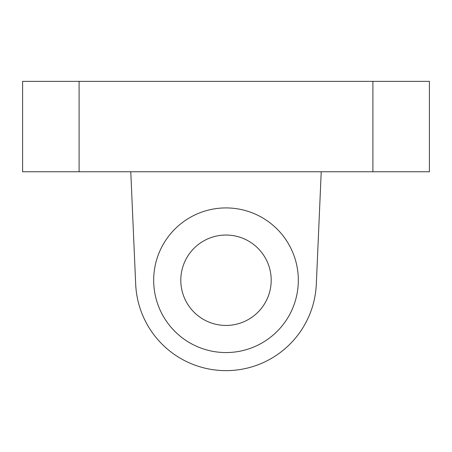 <?xml version="1.0" encoding="UTF-8"?>
<svg xmlns="http://www.w3.org/2000/svg" width="452" height="452" viewBox="0 0 452 452"><rect width="100%" height="100%" fill="white"/><g stroke="black" fill="none" stroke-linecap="round" stroke-linejoin="round"><path stroke-width="0.68" d="M153.68 280.24A72.32 72.32 0 0 0 262.16 342.87A72.32 72.32 0 0 0 262.16 217.61A72.32 72.32 0 0 0 153.68 280.24M180.8 280.24A45.2 45.2 0 0 0 248.6 319.383A45.2 45.2 0 0 0 248.6 241.097A45.2 45.2 0 0 0 180.8 280.24M429.4 171.76L429.4 81.36L372.9 81.36L372.9 171.76L429.4 171.76M79.1 171.76L79.1 81.36L22.6 81.36L22.6 171.76L372.9 171.76M79.1 81.36L372.9 81.36M321.225 171.76L316.315 284.184A90.4 90.4 0 0 1 226 370.64A90.4 90.4 0 0 1 135.685 284.184L130.775 171.76"/></g></svg>
